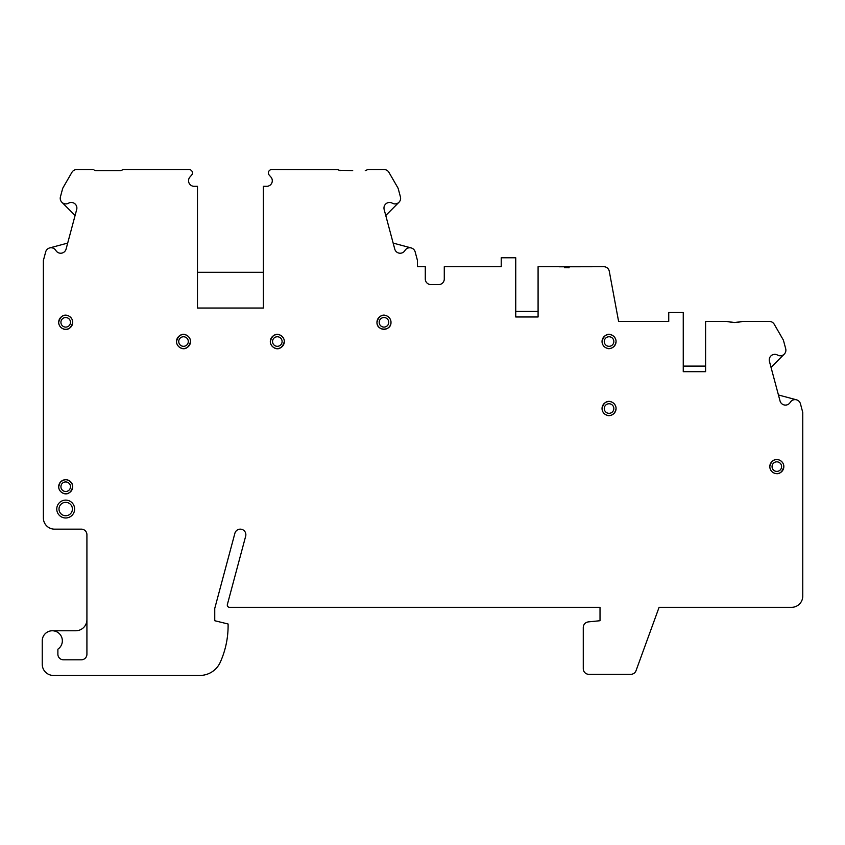 <?xml version="1.0" encoding="UTF-8"?>
<svg xmlns="http://www.w3.org/2000/svg" width="845" height="845" viewBox="0 0 845 845"><rect width="100%" height="100%" fill="white"/><g stroke="black" fill="none" stroke-linecap="round" stroke-linejoin="round"><path stroke-width="1.27" d="M122.102 170.067L120.824 170.616M108.128 170.679L95.453 170.616M94.175 170.067L95.591 170.679L120.687 170.679L123.212 169.56L189.1 169.56A3.348 3.348 0 0 1 191.614 175.116L189.935 177.038A5.588 5.588 0 0 0 194.128 186.312L197.476 186.312L197.476 308.034L263.365 308.034L263.365 186.312L266.714 186.312A5.588 5.588 0 0 0 270.907 177.038L269.228 175.116A3.348 3.348 0 0 1 271.741 169.56L337.958 169.708M742.269 321.522L737.315 322.42M732.562 322.473L726.658 321.438L734.622 322.547L742.607 321.438L769.372 321.438A5.588 5.588 0 0 1 774.21 324.226L783.019 339.479A5.588 5.588 0 0 1 783.579 340.831L785.702 348.753A5.588 5.588 0 0 1 777.558 355.058A5.588 5.588 0 0 0 769.425 361.364L780.041 400.974A5.588 5.588 0 0 0 790.233 402.368A5.588 5.588 0 0 1 800.437 403.762L802.75 412.392L802.75 596.158A11.165 11.165 0 0 1 791.585 607.323L659.089 607.323L636.042 670.655A5.588 5.588 0 0 1 630.793 674.321L588.859 674.321A5.588 5.588 0 0 1 583.272 668.744L583.272 627.455C583.536 624.286 585.226 622.438 588.321 621.888L600.024 620.726L600.024 607.323L229.523 607.323A2.229 2.229 0 0 1 227.368 604.513L245.673 536.174A5.588 5.588 0 0 0 241.733 529.34A5.588 5.588 0 0 0 234.889 533.29L214.746 608.453L214.746 620.726L228.097 624.001A89.338 89.338 0 0 1 220.26 662.258A22.34 22.34 0 0 1 199.885 675.44L53.415 675.44A11.165 11.165 0 0 1 42.25 664.276L42.25 640.827A10.055 10.055 0 0 1 57.037 631.954A10.055 10.055 0 0 1 57.882 649.182L57.882 654.22A5.588 5.588 0 0 0 63.47 659.808L81.331 659.808A5.588 5.588 0 0 0 86.919 654.22L86.919 534.737A5.588 5.588 0 0 0 81.331 529.15L54.534 529.15A11.165 11.165 0 0 1 43.37 517.985L43.37 260.513L45.683 251.884A5.588 5.588 0 0 1 55.876 250.49A5.588 5.588 0 0 0 66.079 249.095L76.694 209.486A5.588 5.588 0 0 0 68.561 203.18A5.588 5.588 0 0 1 60.417 196.874L62.541 188.953A5.588 5.588 0 0 1 63.1 187.601L71.909 172.348A5.588 5.588 0 0 1 76.747 169.56L93.066 169.56M569.139 267.759L564.428 267.707M559.474 266.798L603.795 266.714A5.588 5.588 0 0 1 609.287 271.277L618.603 321.438L668.744 321.438L668.744 312.502L683.256 312.502L683.256 371.684L705.596 371.684L705.596 321.438L726.647 321.438L705.596 321.438M367.448 169.708L366.265 170.246M352.703 170.679L339.141 170.246M459.912 266.714L501.233 266.714L444.28 266.714L444.28 278.998A5.588 5.588 0 0 1 438.692 284.585L430.876 284.585A5.588 5.588 0 0 1 425.288 278.998L425.288 266.714L417.472 266.714L417.472 260.513L415.159 251.884A5.588 5.588 0 0 0 404.966 250.49A5.588 5.588 0 0 1 394.763 249.095L384.148 209.486A5.588 5.588 0 0 1 392.281 203.18A5.588 5.588 0 0 0 400.424 196.874L398.301 188.953A5.588 5.588 0 0 0 397.741 187.601L388.932 172.348A5.588 5.588 0 0 0 384.095 169.56L367.776 169.56L365.251 170.679M398.977 202.261L385.753 215.486M393.157 243.096L411.219 247.934M515.746 311.382L538.085 311.382M501.233 266.714L501.233 257.778L515.746 257.778L515.746 316.97L538.085 316.97L538.085 266.714L559.136 266.714L538.085 266.714M515.746 316.97L538.085 316.97M337.63 169.56L340.155 170.679M74.635 509.049A8.936 8.936 0 0 0 65.699 500.113A8.936 8.936 0 0 0 56.763 509.049A8.936 8.936 0 0 0 65.699 517.985A8.936 8.936 0 0 0 74.635 509.049M72.406 509.049A6.697 6.697 0 0 0 65.699 502.342A6.697 6.697 0 0 0 59.002 509.049A6.697 6.697 0 0 0 65.699 515.746A6.697 6.697 0 0 0 72.406 509.049A6.697 6.697 0 0 1 65.699 515.746A6.697 6.697 0 0 1 59.002 509.049A6.697 6.697 0 0 1 65.699 502.342A6.697 6.697 0 0 1 72.406 509.049M263.365 272.301L197.476 272.301M75.089 215.486L61.865 202.261M49.623 247.934L67.684 243.096M52.306 630.771L75.754 630.771A11.165 11.165 0 0 0 86.919 619.607M778.425 394.974L796.486 399.812M784.255 354.139L771.031 367.364M683.256 371.684L705.596 371.684M668.744 321.438L627.423 321.438M683.256 366.107L705.596 366.107M58.696 486.709A7.013 7.013 0 0 1 66.428 479.738A7.013 7.013 0 0 1 72.564 488.167A7.013 7.013 0 0 1 58.696 486.709C58.337 492.92 69.575 499.173 72.712 486.709L71.994 483.625C68.392 478.83 64.4 478.492 60.027 482.59L58.685 486.709M60.924 486.709A4.774 4.774 0 0 1 65.699 481.935A4.774 4.774 0 0 1 70.484 486.709A4.774 4.774 0 0 1 65.699 491.494A4.774 4.774 0 0 1 60.924 486.709M176.51 341.538A7.013 7.013 0 0 1 184.252 334.567A7.013 7.013 0 0 1 190.379 342.986A7.013 7.013 0 0 1 176.51 341.538C176.161 347.633 187.231 354.108 190.526 341.538C190.833 335.571 179.996 328.811 176.51 341.538M178.739 341.538A4.774 4.774 0 0 1 183.513 336.754A4.774 4.774 0 0 1 188.298 341.538A4.774 4.774 0 0 1 183.513 346.313A4.774 4.774 0 0 1 178.739 341.538M270.315 341.538A7.013 7.013 0 0 1 278.058 334.567A7.013 7.013 0 0 1 284.184 342.986A7.013 7.013 0 0 1 270.315 341.538C270.041 347.358 280.646 354.414 284.332 341.538C284.68 335.433 273.611 328.969 270.315 341.538M272.544 341.538A4.774 4.774 0 0 1 277.329 336.754A4.774 4.774 0 0 1 282.103 341.538A4.774 4.774 0 0 1 277.329 346.313A4.774 4.774 0 0 1 272.544 341.538M376.965 322.315A7.013 7.013 0 0 1 384.707 315.343A7.013 7.013 0 0 1 390.834 323.772A7.013 7.013 0 0 1 376.965 322.315C376.532 331.356 391.415 331.367 390.981 322.315C391.33 316.22 380.261 309.745 376.965 322.315M379.194 322.315A4.774 4.774 0 0 1 383.968 317.54A4.774 4.774 0 0 1 388.753 322.315A4.774 4.774 0 0 1 383.968 327.099A4.774 4.774 0 0 1 379.194 322.315M602.041 341.538A7.013 7.013 0 0 1 609.773 334.567A7.013 7.013 0 0 1 615.91 342.986A7.013 7.013 0 0 1 602.041 341.538C602.274 345.098 604.101 347.369 607.523 348.383C607.819 349.017 614.811 349.302 616.058 341.538C616.364 335.571 605.527 328.811 602.041 341.538M604.27 341.538A4.774 4.774 0 0 1 609.044 336.754A4.774 4.774 0 0 1 613.829 341.538A4.774 4.774 0 0 1 609.044 346.313A4.774 4.774 0 0 1 604.27 341.538M602.041 408.536A7.013 7.013 0 0 1 609.773 401.565A7.013 7.013 0 0 1 615.91 409.994A7.013 7.013 0 0 1 602.041 408.536C602.274 412.096 604.101 414.377 607.523 415.381C607.819 416.025 614.811 416.31 616.058 408.536C616.417 402.336 605.178 396.083 602.041 408.536M604.27 408.536A4.774 4.774 0 0 1 609.044 403.762A4.774 4.774 0 0 1 613.829 408.536A4.774 4.774 0 0 1 609.044 413.321A4.774 4.774 0 0 1 604.27 408.536M769.806 466.609A7.013 7.013 0 0 1 777.548 459.638A7.013 7.013 0 0 1 783.674 468.067A7.013 7.013 0 0 1 769.806 466.609C769.943 469.64 771.39 471.806 774.136 473.084C776.016 473.633 781.15 475.83 783.833 466.609C784.202 460.187 772.626 454.388 769.806 466.609M772.045 466.609A4.774 4.774 0 0 1 776.819 461.835A4.774 4.774 0 0 1 781.593 466.609A4.774 4.774 0 0 1 776.819 471.394A4.774 4.774 0 0 1 772.045 466.609M58.696 322.315A7.013 7.013 0 0 1 66.428 315.343A7.013 7.013 0 0 1 72.564 323.772A7.013 7.013 0 0 1 58.696 322.315C58.337 328.525 69.575 334.778 72.712 322.315C73.071 316.104 61.822 309.861 58.685 322.315M60.924 322.315A4.774 4.774 0 0 1 65.699 317.54A4.774 4.774 0 0 1 70.484 322.315A4.774 4.774 0 0 1 65.699 327.099A4.774 4.774 0 0 1 60.924 322.315"/></g></svg>
